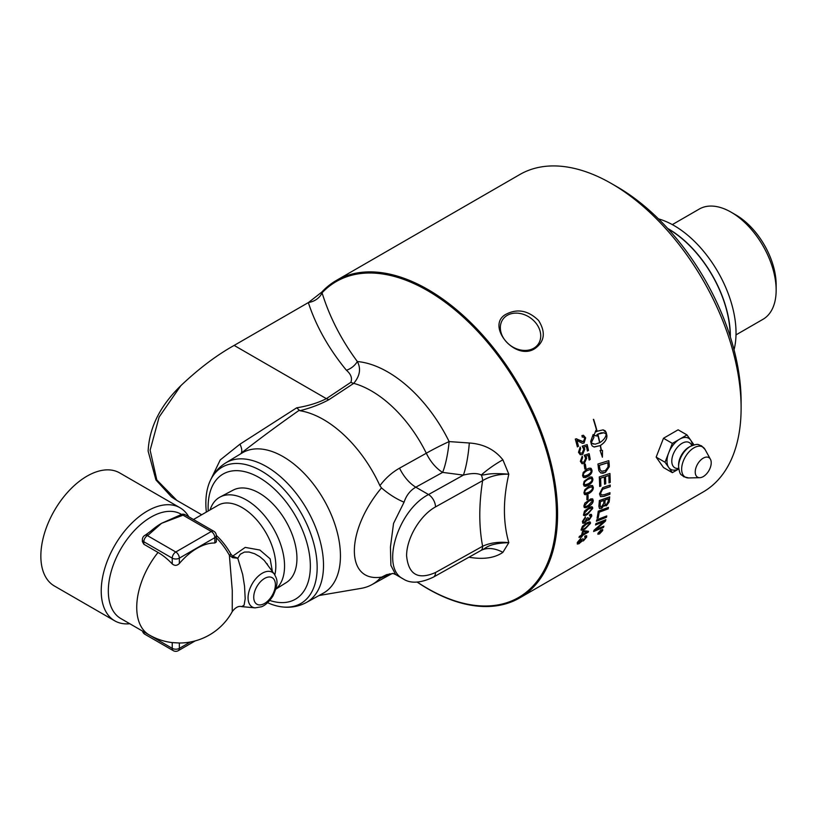 <?xml version="1.0" encoding="UTF-8"?>
<svg xmlns="http://www.w3.org/2000/svg" width="817" height="817" viewBox="0 0 817 817"><rect width="100%" height="100%" fill="white"/><g stroke="black" fill="none" stroke-linecap="round" stroke-linejoin="round"><path stroke-width="1.23" d="M267.608 602.711A78.708 45.446 -120 0 0 282.202 606.919A78.708 45.446 -120 0 0 316.159 554.702A78.708 45.446 -120 0 0 261.511 471.041A78.708 45.446 -120 0 0 209.846 481.591A78.708 45.446 -120 0 0 206.354 512.065M469.081 557.245L469.305 557.276C483.49 559.655 494.683 558.021 502.884 552.353L508.817 542.651C502.955 522.298 502.955 499.473 508.817 474.187L502.884 459.808C494.734 449.575 483.541 443.968 469.305 442.998L449.136 441.578A30.127 2.808 -26.2 0 0 426.311 453.231L399.544 468.151C391.833 472.543 385.297 478.394 379.915 485.707A97.928 56.536 -120 0 0 299.9 410.716C310.756 407.979 320.458 404.282 329.006 399.636L353.741 383.347C359.95 375.932 361.145 368.661 357.346 361.543C341.312 339.862 329.547 316.955 322.061 292.813A15.063 12.01 -20.9 0 1 308.53 302.474L234.152 345.417C216.505 355.272 198.725 368.702 180.802 385.716C160.163 405.743 149.276 427.536 148.132 451.107L155.935 479.936L171.519 496.95L175.369 499.524M282.202 606.919C290.821 607.94 298.859 606.48 306.314 602.517L323.154 593.265A81.016 46.773 -120 0 0 323.777 499.626A81.016 46.773 -120 0 0 242.373 452.812L241.883 453.108M435.502 572.523C418.079 580.141 408.449 574.576 406.6 555.836C406.488 538.342 420.04 515.404 435.502 506.918L482.622 480.651C478.854 504.62 478.854 526.485 482.622 546.256A10.039 5.699 -119.1 0 1 481.284 550.29C486.421 548.452 486.952 543.468 508.817 542.651C498.809 541.589 490.077 542.794 482.622 546.256L435.502 572.523A10.039 5.699 -119.1 0 1 433.418 577.119L433.418 577.119A10.039 5.699 -119.1 0 0 433.418 577.119C420.581 583.215 410.461 583.787 403.067 578.834L395.602 574.525L390.894 565.374L390.434 547.043L393.549 523.411L404.058 502.189C406.355 495.357 410.267 490.353 415.802 487.198L428.527 494.54C397.736 510.227 380.293 567.958 403.067 578.834L403.2 578.916M482.622 480.651C490.077 476.148 498.809 473.993 508.817 474.187C486.952 472.543 486.421 475.188 481.284 475.014A10.039 5.699 -119.1 0 1 482.622 480.651M502.884 552.353A30.127 20.803 -131.9 0 0 481.284 550.29L433.418 577.119M319.069 595.511L361.134 588.363A97.928 56.536 -120 0 0 371.868 584.666A97.928 56.536 -120 0 0 379.915 578.456L389.801 573.81M379.915 485.707L381.529 487.923L381.1 488.362C345.448 531.336 345.448 582.429 381.1 577.17L379.915 578.456M308.336 302.586C316.056 326.136 328.74 348.685 346.398 370.234C350.932 374.104 352.423 378.128 350.871 382.305L326.371 398.655C318.17 402.842 308.275 405.896 296.673 407.826L299.9 410.716M299.022 410.369L298.818 410.563C278.127 425.075 258.938 439.27 241.24 453.129L242.373 452.812M502.884 459.808A30.127 6.791 -33.5 0 0 481.284 475.014C477.445 473.043 471.491 473.074 463.392 475.106A30.127 5.137 97 0 0 469.305 442.998M346.398 370.234A15.063 10.856 137.3 0 0 357.346 361.543A110.683 63.91 -120 0 1 449.136 441.578A30.127 5.76 -82.1 0 1 442.62 472.389A30.127 17.004 61.1 0 1 426.311 453.231A99.112 57.221 -120 0 0 353.741 383.347A15.063 9.273 -123.6 0 1 350.871 382.305M381.529 577.159L386.655 574.627L393.202 573.493M171.529 496.95L176.901 500.443L156.813 479.947L150.124 450.208L159.141 417.007L180.802 385.716M296.673 407.826L239.984 444.162L220.233 459.93L210.224 480.753M241.24 453.129C242.251 451.178 241.832 448.186 239.984 444.162M234.152 345.417L326.371 398.655A15.063 9.334 -123.9 0 0 329.006 399.636M417.293 582.102A182.395 105.311 -120 0 0 544.214 443.641A182.395 105.311 -120 0 0 322.061 292.813A39.941 18.934 170 0 1 321.694 292.18L308.53 302.474M417.16 582.102A183.304 105.832 -120 0 0 519.622 597.952A183.304 105.832 -120 0 0 519.622 386.288A183.304 105.832 -120 0 0 336.328 280.466A183.304 105.832 -120 0 0 321.694 292.18M507 313.769C518.049 308.479 528.589 310.736 538.628 320.54C545.879 332.243 544.653 341.577 534.951 348.553C514.781 362.013 484.318 324.124 507 313.769M535.809 322.96A21.589 17.034 35.1 0 0 502.874 319.355A21.589 17.034 35.1 0 0 505.274 340.597A21.589 17.034 35.1 0 0 538.209 344.192A21.589 17.034 35.1 0 0 535.809 322.96M404.058 502.189C396.296 498.952 388.79 494.193 381.529 487.923M435.502 506.918A10.039 5.699 60.9 0 0 428.527 494.54L463.392 475.106L442.62 472.389L415.802 487.198A30.127 17.004 61.1 0 1 399.544 468.151M208.233 510.982A72.284 41.738 60 0 1 259.234 477.608A72.284 41.738 60 0 1 310.082 559.87A72.284 41.738 60 0 1 269.763 600.454M275.972 588.873A53.881 31.107 -120 0 0 284.551 566.007A53.881 31.107 -120 0 0 261.42 512.188A53.881 31.107 -120 0 0 220.11 497.012L233.172 490.118A53.319 30.78 60 0 1 285.899 521.236A53.319 30.78 60 0 1 286.481 582.45L275.901 589.108M601.435 530.825L600.669 531.264A183.304 105.832 60 0 1 600.495 531.714L601.271 531.234A183.304 105.832 -120 0 0 601.435 530.825L600.577 531.183A183.171 105.761 60 0 1 600.413 531.632L600.669 532.041M741.111 408.081L741.111 401.515A175.267 101.185 -120 0 0 617.182 186.868L611.504 183.59A183.304 105.832 60 0 1 741.111 408.081A183.304 105.832 60 0 1 703.151 491.987L519.622 597.952M336.328 280.466L519.847 174.511A183.304 105.832 60 0 1 611.504 183.59M703.223 476.617A11.295 6.526 120 0 0 710.422 459.225A11.295 6.526 120 0 0 703.223 458.163A11.295 6.526 120 0 0 695.43 469.836A11.295 6.526 120 0 0 699.75 477.7A11.295 6.526 120 0 0 703.223 476.617M692.326 445.428A17.933 10.355 120 0 0 690.661 440.138A17.933 10.355 120 0 0 679.683 439.158A17.933 10.355 120 0 0 668.694 452.822A17.933 10.355 120 0 0 668.694 467.457A17.933 10.355 120 0 0 678.753 468.927M694.001 444.897L686.995 434.93L678.12 429.813L663.486 438.259L656.163 457.122L665.038 462.248L672.36 472.665L678.753 468.968M656.163 457.122L663.486 467.538L672.36 472.665M686.995 434.93L672.36 443.386L665.038 462.248M663.486 438.259L672.36 443.386M736.005 334.878L762.966 319.314A63.665 36.755 -120 0 0 776.15 290.168L776.15 284.714A56.986 32.905 -120 0 0 735.851 214.922L731.133 212.195A63.665 36.755 -120 0 0 699.301 209.04L672.34 224.604M730.173 336.42A87.378 50.45 -120 0 0 730.173 336.083A87.378 50.45 -120 0 0 668.092 228.893M776.15 290.168A63.665 36.755 -120 0 0 731.133 212.195M658.461 218.874A87.633 50.593 60 0 1 734.034 349.768M730.347 336.972A87.633 50.593 -120 0 0 667.703 228.464M220.11 497.012A53.881 31.107 -120 0 0 210.071 509.92M274.818 574.831A47.713 27.543 -120 0 0 275.819 566.007A47.713 27.543 -120 0 0 254.996 517.988A47.713 27.543 -120 0 0 218.231 505.212L193.466 519.51L197.459 521.808M129.801 623.739A65.289 37.694 -60 0 1 114.737 620.838L54.371 585.983A65.289 37.694 -60 0 1 40.85 556.101A65.289 37.694 -60 0 1 69.343 490.404A65.289 37.694 -60 0 1 119.66 472.91L180.026 507.765A65.289 37.694 -60 0 1 188.768 516.793M114.737 620.838A65.289 37.694 -60 0 1 114.737 545.46A65.289 37.694 -60 0 1 180.026 507.765M216.321 535.595A5.025 5.025 0 0 0 213.809 531.254A5.025 2.9 120 0 0 211.297 531.499A5.025 2.9 60 0 1 214.851 537.647A5.025 2.9 0 0 0 216.321 535.595L216.321 541.957L214.851 542.999A54.78 31.628 120 0 0 197.091 548.278A54.78 31.628 120 0 0 179.342 563.505C177.034 565.793 174.664 565.936 172.234 563.924A52.186 30.127 -120 0 0 158.038 552.445A60.264 34.794 120 0 0 149.205 634.942L120.804 618.54A60.264 34.794 -60 0 1 120.804 548.953A60.264 34.794 -60 0 1 181.068 514.159L181.445 514.383M148.102 535.176L161.582 523.299L179.669 515.261A5.025 2.9 60 0 1 182.171 515.517L182.896 515.098A5.025 2.9 -60 0 1 185.398 514.853A5.025 5.025 0 0 0 180.383 514.853A5.025 2.9 60 0 1 182.896 515.098L211.297 531.499L175.788 551.996A5.025 2.9 120 0 0 172.234 558.154A5.025 2.9 0 0 0 179.342 558.154A5.025 2.9 -120 0 0 175.788 551.996L147.377 535.595A5.025 2.9 -120 0 0 144.875 535.349A5.025 5.025 0 0 0 142.362 539.7A5.025 2.9 0 0 0 143.833 541.753A5.025 2.9 -60 0 1 147.377 535.595L148.102 535.176A5.025 2.9 -120 0 0 145.61 534.921A5.025 2.9 -120 0 0 145.6 534.931L144.875 535.349M158.038 552.445L143.833 544.245L142.362 541.518L142.362 539.7M145.61 534.921L150.849 531.081A60.264 34.794 -60 0 1 161.409 523.401A60.264 34.794 -60 0 1 161.582 523.299L182.171 515.517M216.321 537.78A48.673 28.105 60 0 1 229.373 555.213L232.273 590.456L232.232 611.637A60.264 60.264 0 0 1 180.057 643.01A54.78 31.628 120 0 1 179.342 643.01L172.234 642.581L172.234 648.361A5.025 2.9 120 0 0 173.275 650.659L144.875 634.258A5.025 2.9 -60 0 1 143.833 631.96A5.025 2.9 180 0 1 143.077 631.408M149.205 634.942A60.264 60.264 0 0 0 171.202 642.468A52.186 30.127 -120 0 0 172.234 642.581M255.129 607.858L261.511 606.765C262.502 606.377 267.292 604.703 272.949 595.961C279.577 581.408 276.555 578.906 274.481 574.331A20.037 11.571 120 0 0 262.226 573.248A20.037 11.571 120 0 0 248.062 597.789A20.037 11.571 120 0 0 255.129 607.858L241.658 606.622L244.079 605.213L245.192 598.749L244.538 586.197L242.669 574.453L237.778 558.236L232.722 556.142L230.976 554.263A47.713 27.543 -120 0 0 216.321 535.39M230.976 554.263L229.373 555.213L232.579 557.664L237.778 558.236L240.31 554.212L244.467 552.057L249.042 552.016L254.649 553.742L259.796 556.673L264.248 560.442L274.481 574.331M232.579 557.664A5.025 2.267 112.5 0 1 232.722 556.142L245.202 547.4L259.877 550.035L270.141 558.838L272.337 571.277M195.232 640.885L178.3 650.659A5.025 2.9 -120 0 0 179.342 648.361A5.025 2.9 180 0 1 172.234 648.361L143.833 631.837M602.303 530.754L600.995 530.141L598.35 533.041L599.627 533.634L602.303 530.754L602.252 529.865M598.35 533.041L598.299 533.828M599.229 532.092A183.304 105.832 -120 0 0 599.372 531.734L601.925 530.253A183.304 105.832 60 0 1 601.618 531.04L598.626 533.624A183.304 105.832 -120 0 0 598.81 533.184L600.229 531.683A183.304 105.832 -120 0 0 600.311 531.469L599.229 532.092M601.772 530.345L599.872 532.439M608.389 498.84A4294.009 2136.68 -165.8 0 1 605.152 499.984A183.304 105.832 60 0 1 604.927 502.435L605.234 504.702L606.469 504.528L608.134 501.393A183.304 105.832 -120 0 0 608.389 498.84L608.297 498.778A4296.695 2138.436 -165.8 0 1 605.06 499.922A183.171 105.761 60 0 1 604.835 502.373L605.193 504.671M603.977 500.402A4440.272 2203.245 -166.3 0 1 600.413 501.669A183.304 105.832 60 0 1 600.178 504.395L600.26 506.632L601.322 507.051L603.692 503.456A183.304 105.832 -120 0 0 603.977 500.402L603.896 500.341A4443.071 2205.052 -166.3 0 1 600.332 501.618A183.171 105.761 60 0 1 600.087 504.334L600.475 506.908M607.766 462.759A4376.7 1569.294 -177.3 0 1 599.392 465.373A183.304 105.832 60 0 1 599.637 467.416L600.107 469.744L601.557 471.286L605.336 470.633L608.032 467.058L608.011 465.036A183.304 105.832 -120 0 0 607.766 462.759L607.674 462.728A4379.447 1570.672 -177.3 0 1 599.3 465.333A183.171 105.761 60 0 1 599.545 467.375L600.015 469.704L601.557 471.286M591.794 509.001L591.161 507.97L591.702 508.94L591.161 507.97L588.107 509.124L584.257 513.362C583.879 514.73 585.064 514.669 587.821 513.178L591.794 509.001L591.253 508.031L588.199 509.185L584.257 513.362L584.533 514.21M592.335 501.087L591.641 500.014L592.243 501.035L591.641 500.014L588.557 501.148L584.798 505.457C584.482 506.867 585.707 506.826 588.465 505.325L592.335 501.087L591.733 500.065L588.638 501.199L584.798 505.457L585.125 506.326M599.852 442.6C603.569 440.23 605.703 437.412 606.275 434.123L603.967 432.775L597.87 434.154A183.304 105.832 60 0 1 599.852 442.6L599.77 442.579A183.171 105.761 60 0 0 597.778 434.144L597.87 434.154M590.099 469.54L586.984 470.653C584.237 472.369 583.072 473.85 583.501 475.085L584.247 476.188L587.535 475.157C590.293 473.452 591.467 471.971 591.038 470.725L590.099 469.54L586.902 470.623C584.145 472.338 582.981 473.809 583.42 475.055L584.206 476.168M591.038 478.262L587.954 479.385C585.197 481.101 584.002 482.571 584.38 483.787L585.003 484.828L588.301 483.807C591.069 482.101 592.274 480.631 591.906 479.416L591.038 478.262L587.872 479.354C585.115 481.06 583.92 482.53 584.288 483.746L584.952 484.808M591.579 486.799L588.536 487.953C585.769 489.659 584.543 491.109 584.849 492.294L585.37 493.284L588.679 492.263C591.447 490.557 592.682 489.117 592.386 487.923L591.579 486.799L588.444 487.902C585.687 489.618 584.461 491.058 584.768 492.243L585.319 493.254M589.527 523.983L589.037 523.043L589.435 523.911L589.037 523.043L586.044 524.248L581.99 528.354C581.49 529.62 582.613 529.508 585.35 528.007L589.527 523.983L589.128 523.115L586.136 524.32L581.99 528.354L582.092 529.048M583.328 531.755A183.304 105.832 60 0 1 582.582 534.543L586.739 532.143L583.246 531.683A183.171 105.761 60 0 1 582.501 534.461L582.582 534.543M595.532 524.984A183.304 105.832 -120 0 0 595.869 523.646A4386.013 2501.491 22.7 0 0 605.836 519.714A183.304 105.832 60 0 1 605.448 521.144A1134.313 1004.859 166.8 0 1 601.026 525.065L595.511 529.702L598.115 528.568A4428.548 2625.685 26.1 0 0 603.896 526.189A183.304 105.832 60 0 1 603.467 527.445A4448.044 2650.215 -153.5 0 1 593.622 531.52A183.304 105.832 -120 0 0 594.041 530.202A1224.775 1083.475 -11 0 0 600.842 524.289L604.182 521.45L601.608 522.563A4440.507 2549.591 -156.9 0 1 595.532 524.984M597.074 518.223A183.304 105.832 -120 0 0 598.258 511.156A4386.013 2319.912 17.4 0 0 608.44 507.388A183.304 105.832 60 0 1 608.195 508.848A4381.949 2341.491 -162 0 1 599.198 512.208A183.304 105.832 60 0 1 598.218 517.784L597.074 518.223M604.488 486.983A4415.977 1988.537 9.5 0 0 610.217 485.053A183.304 105.832 60 0 1 610.197 486.666A4402.333 2006.797 -170 0 1 603.753 488.852L602.568 489.363L600.648 493.121L601.363 495.02L604.263 494.704A4373.952 2091.469 12.1 0 0 609.982 492.712A183.304 105.832 60 0 1 609.88 494.285A4375.975 2117.061 -167.4 0 1 603.794 496.419L600.515 496.613L599.484 493.877L602.589 487.739L604.488 486.983M580.662 538.413A186.296 89.186 56.1 0 1 580.499 539.22L578.13 541.916L579.519 542.6L582.021 539.291L582.97 538.822L583.828 539.823L585.758 537.617L584.615 537.055A189.248 131.843 -113.5 0 0 585.156 535.891L586.667 535.778L586.688 537.065L583.42 540.874L581.98 540.813L579.141 543.662L577.405 544.061L577.282 542.529L580.775 538.332A186.419 89.257 56.1 0 1 580.581 539.302L578.191 542.784M582.889 538.74L583.828 539.823M585.758 537.617L585.697 536.861M582.112 541.099L579.049 543.571L577.241 543.918M579.028 537.484A183.304 105.832 -120 0 0 579.345 536.412L581.541 535.135A183.304 105.832 -120 0 0 582.562 531.275L583.604 530.672L588.485 531.295A183.304 105.832 60 0 1 588.23 532.173L582.266 535.615A183.304 105.832 60 0 1 581.918 536.789L580.877 537.382A183.304 105.832 -120 0 0 581.234 536.218L579.028 537.484M582.439 526.219L587.311 522.604L589.414 521.869L590.415 522.277L590.456 523.462L583.644 529.927L581.05 529.957L582.439 526.219M586.923 499.841A183.304 105.832 -120 0 0 586.943 495.827L588.077 495.173A183.304 105.832 60 0 1 588.056 499.177L586.923 499.841M584.778 489.812L588.465 486.564L590.854 485.502L592.58 485.645L593.316 487.402C593.448 489.669 591.906 491.742 588.7 493.621L586.055 494.755L584.492 494.448L583.93 492.825L584.778 489.812M584.186 481.244L590.088 476.954L592.09 477.148L592.846 478.895C593.081 481.213 591.6 483.317 588.393 485.196L585.718 486.319L584.043 485.931L583.45 484.318L584.186 481.244M583.195 472.502L586.79 469.213L589.169 468.172L591.12 468.407L591.968 470.204C592.315 472.573 590.885 474.697 587.689 476.577L585.227 477.649L583.328 477.332L582.582 475.627L583.195 472.502M580.366 461.36L582.204 456.141A184.56 99.909 55.1 0 1 582.603 457.581L581.377 461.145L582.388 462.269L583.992 461.962L585.636 458.286L584.206 455.273A5345.958 1594.855 -2.7 0 0 589.159 453.67A183.304 105.832 60 0 1 590.221 459.42L589.139 460.042A183.304 105.832 -120 0 0 588.301 455.437L585.707 456.233L586.698 458.092L584.359 463.402L582.031 463.739L580.366 461.36M576.128 438.811L583.307 441.68L584.717 438.372L583.379 436.86L582.255 437.136A185.224 112.654 -113.3 0 0 581.959 435.573L583.461 435.287L585.666 437.871L584.063 443.018L582.388 443.314L576.945 440.486A183.304 105.832 60 0 1 578.467 446.266L577.374 446.899A183.304 105.832 -120 0 0 575.301 439.097L576.751 438.831M593.173 434.491A183.304 105.832 60 0 1 593.918 437.391L591.283 442.783L591.682 443.212L595.072 444.213L599.617 442.732A183.304 105.832 -120 0 0 597.625 434.287A19.046 13.971 100.3 0 0 596.992 434.695A183.304 105.832 60 0 1 597.329 436.064L593.99 435.451L595.869 430.416A183.304 105.832 60 0 1 596.236 431.795A19.046 14.083 -81 0 1 596.88 431.386A183.304 105.832 -120 0 0 593.377 419.376L593.663 419.376A183.304 105.832 60 0 1 597.115 431.253L603.13 429.854L605.213 430.835L606.183 432.53A183.304 105.832 60 0 1 606.868 435.41A183.304 105.832 60 0 1 606.868 435.42C607.184 439.066 605.04 442.416 600.454 445.469A183.304 105.832 60 0 1 601.414 450.412L602.497 450.402L602.415 457.183L600.066 450.422L601.149 450.412A183.304 105.832 -120 0 0 600.219 445.612L594.265 447.022L592.294 446.062L591.365 444.377A183.304 105.832 -120 0 0 590.681 441.486L593.173 434.491M578.497 452.312L580.172 447.052A184.56 100.511 55 0 1 580.632 448.513L579.508 452.097L580.591 453.241L582.215 452.945L583.757 449.238L582.184 446.194A5345.958 1387.491 -4.9 0 0 587.178 444.601A183.304 105.832 60 0 1 588.485 450.412L587.403 451.035A183.304 105.832 -120 0 0 586.371 446.378L583.757 447.165L584.839 449.054L582.644 454.405L580.284 454.732L578.497 452.312M584.849 469.081A183.304 105.832 -120 0 0 584.186 464.75L585.319 464.097A183.304 105.832 60 0 1 585.993 468.427L584.849 469.081M584.901 503.078L590.834 498.86L592.662 498.881L593.265 500.566C593.224 502.731 591.6 504.753 588.383 506.622L585.707 507.786L584.206 507.428L583.869 505.989L584.901 503.078M584.472 511.064L589.598 507.214L591.559 506.683L592.591 507.286L592.723 508.48L586.381 515.108L584.451 515.66L583.45 515.078L584.472 511.064M590.875 516.558L589.466 515.762A189.248 129.433 -111.6 0 0 589.823 514.444L591.426 514.414L591.804 515.997L588.965 520.184L587.321 519.939L584.747 523.033L582.858 523.299L582.398 521.471L585.421 516.875A186.419 90.993 54.9 0 1 585.411 517.988L583.338 520.94L583.593 521.981L584.676 521.94L587.025 518.131L587.995 517.682L589.19 518.958L590.875 516.558L590.609 515.629M588.209 519.122L589.19 518.958M587.586 520.347L587.229 519.878L584.666 522.962L582.746 523.207M598.504 468.682A183.304 105.832 -120 0 0 597.932 464.025A4386.013 1542.7 2.2 0 0 608.798 460.655A183.304 105.832 60 0 1 609.227 464.536L609.268 466.752L605.407 472.389L600.73 472.961L598.892 470.694L598.504 468.682M599.678 486.462A183.304 105.832 -120 0 0 599.249 476.924A4386.013 1767.467 5.8 0 0 609.931 473.482A183.304 105.832 60 0 1 610.217 482.459L609.022 482.857A183.304 105.832 -120 0 0 608.808 475.535A4329.12 1778.915 -173.5 0 1 605.489 476.617A183.304 105.832 60 0 1 605.734 483.807L604.539 484.215A183.304 105.832 -120 0 0 604.284 477.005A4406.51 1796.358 -173.9 0 1 600.577 478.211A183.304 105.832 60 0 1 600.873 486.064L599.678 486.462M598.871 506.244A183.304 105.832 -120 0 0 599.351 500.535A4386.013 2156.237 13.4 0 0 609.696 496.889A183.304 105.832 60 0 1 609.349 500.545L609.104 502.057L606.367 505.876L604.1 505.263L601.71 508.327L599.474 508.511L598.871 506.244M604.58 506.101L604.018 505.202L601.629 508.266L599.433 508.47M596.441 521.215A183.304 105.832 -120 0 0 596.747 519.816A4386.013 2447.17 21 0 0 606.776 515.935A183.304 105.832 60 0 1 606.449 517.314A4386.013 2467.238 -158.4 0 1 596.441 521.215M601.118 529.784L602.691 530.529L599.484 533.971L597.952 533.266L601.118 529.784M602.68 529.508L602.691 530.529M597.942 534.267L597.952 533.266M605.724 519.755A183.171 105.761 60 0 1 605.366 521.072L605.448 521.144M605.366 521.072A1134.833 1005.257 166.8 0 1 600.944 524.994L597.625 528.007M597.544 527.925L595.511 529.702M603.763 526.25A183.171 105.761 60 0 1 603.375 527.363L603.467 527.445M603.375 527.363A4450.842 2652.319 -153.5 0 1 593.663 531.387M595.562 524.861A4443.306 2551.624 -156.9 0 0 601.516 522.492L604.182 521.45M608.328 507.428A183.171 105.761 60 0 1 608.114 508.777L608.195 508.848M608.114 508.777A4384.696 2343.391 -162 0 1 599.116 512.136L599.198 512.208M599.116 512.136A183.171 105.761 60 0 1 598.126 517.712L598.218 517.784M598.126 517.712L597.094 518.111M610.125 485.084A183.171 105.761 60 0 1 610.105 486.615L610.197 486.666M610.105 486.615A4405.101 2008.472 -170 0 1 603.671 488.801L603.753 488.852M603.671 488.801L602.476 489.301L600.556 493.07L601.322 495M609.88 492.753A183.171 105.761 60 0 1 609.799 494.234L609.88 494.285M609.799 494.234A4378.722 2118.808 -167.4 0 1 603.712 496.358L600.464 496.583M578.13 541.916L578.14 542.743M582.817 538.914L583.746 539.731L582.817 538.914M585.677 537.545L584.533 536.973M586.626 535.748L586.606 536.983L583.338 540.793L581.898 540.731M588.383 531.275L588.23 532.173M588.148 532.092L582.266 535.615M582.184 535.533A183.171 105.761 60 0 1 581.837 536.708L581.918 536.789M581.837 536.708L580.928 537.229M579.079 537.331L581.234 536.218M586.739 532.143L583.246 531.683M590.191 522.032L590.374 523.391L585.003 529.089L581.214 530.213M581.898 528.282L582.041 529.018M587.985 495.225A183.171 105.761 60 0 1 587.974 499.126L588.056 499.177M587.974 499.126L586.923 499.728M592.417 485.564L593.234 487.361C593.356 489.628 591.825 491.691 588.618 493.57L584.686 494.591M591.753 476.965L592.754 478.854C592.989 481.172 591.508 483.276 588.301 485.155L584.38 486.166M590.691 468.192L591.886 470.163C592.233 472.532 590.803 474.657 587.597 476.536L583.695 477.557M582.143 456.192A184.428 99.837 55.1 0 1 582.521 457.561L582.603 457.581M582.521 457.561L581.204 460.788L582.358 462.259M589.077 453.701A183.171 105.761 60 0 1 590.129 459.399L590.221 459.42M590.129 459.399L589.128 459.971M585.707 456.233L588.301 455.437M585.626 456.213L586.616 458.071L584.267 463.372L581.949 463.719M576.945 440.486L576.863 440.475A183.171 105.761 60 0 1 578.385 446.256L577.364 446.838M576.046 438.8L582.409 441.68M583.338 436.85L582.245 437.085M583.42 435.287L585.585 437.861L583.971 443.008L582.337 443.314M593.367 444.08L591.202 442.763L593.918 437.391M593.826 437.371A183.171 105.761 -120 0 0 593.111 434.562M593.898 446.94L600.219 445.612M602.333 457.152L602.415 450.371M601.414 450.412L601.332 450.381A183.171 105.761 -120 0 0 600.372 445.449C604.958 442.395 607.092 439.046 606.786 435.4L606.776 435.39A183.171 105.761 -120 0 0 606.102 432.52L603.089 429.854M597.115 431.253L597.033 431.243A183.171 105.761 -120 0 0 593.581 419.376M596.236 431.795L595.818 430.539M594 435.441L595.542 435.635M597.247 436.033L596.9 434.675A19.057 13.971 -79.7 0 1 597.544 434.276L597.625 434.287M603.926 432.765L601.159 432.826L597.778 434.144M580.111 447.103A184.428 100.44 55 0 1 580.55 448.492L580.632 448.513M580.55 448.492L579.335 451.75L580.652 453.261M587.106 444.622A183.171 105.761 60 0 1 588.403 450.392L588.485 450.412M588.403 450.392L587.392 450.974M583.757 447.165L586.371 446.378M583.665 447.154L584.758 449.033L582.562 454.385L580.203 454.712M585.248 464.138A183.171 105.761 60 0 1 585.901 468.396L585.993 468.427M585.901 468.396L584.839 469.009M592.611 498.86L593.173 500.504C593.132 502.669 591.508 504.692 588.301 506.571L584.39 507.602M584.706 505.396L585.074 506.295M592.213 506.867L592.631 508.419L587.586 514.363L583.716 515.415M584.165 513.301L584.451 514.148M585.34 516.936A186.296 90.922 54.9 0 1 585.329 517.927L585.411 517.988M585.329 517.927L583.246 520.868L583.532 521.93M587.913 517.621L589.098 518.897M590.783 516.487L589.374 515.701M591.385 514.383L591.712 515.935L588.873 520.112L587.229 519.878M608.716 460.686A183.171 105.761 60 0 1 609.135 464.495L609.268 466.752M609.176 466.711L605.315 472.349L602.875 473.237L600.689 472.941M609.85 473.503A183.171 105.761 60 0 1 610.136 482.408L610.217 482.459M610.136 482.408L609.022 482.776M605.489 476.617L605.407 476.566A4331.836 1780.437 -173.5 0 0 608.726 475.494L608.808 475.535M605.407 476.566A183.171 105.761 60 0 1 605.642 483.766L605.734 483.807M605.642 483.766L604.539 484.134M600.577 478.211L600.485 478.17A4409.278 1797.89 -173.9 0 0 604.192 476.965L604.284 477.005M600.485 478.17A183.171 105.761 60 0 1 600.791 486.013L600.873 486.064M600.791 486.013L599.678 486.381M609.594 496.92A183.171 105.761 60 0 1 609.257 500.484L609.022 501.995L606.285 505.815L604.018 505.202M606.663 515.976A183.171 105.761 60 0 1 606.367 517.243L606.449 517.314M606.367 517.243A4388.771 2469.219 -158.4 0 1 596.471 521.103M602.64 529.467L602.609 530.447L599.402 533.889L597.901 534.226M602.221 530.672L600.904 530.059L598.258 533.787M599.79 532.357L598.728 533.368M599.3 531.928L600.311 531.469M306.314 602.517A80.607 46.538 -120 0 0 323.512 565.333A80.607 46.538 -120 0 0 266.505 466.609A80.607 46.538 -120 0 0 225.706 462.912L241.934 453.078M705.051 449.473A17.402 10.049 120 0 0 693.96 447.828A17.402 10.049 120 0 0 681.96 465.802A17.402 10.049 120 0 0 688.619 477.935L683.625 476.679C681.266 473.88 680.02 476.577 678.59 466.721A16.493 9.518 120 0 1 690.242 446.439A16.493 9.518 120 0 1 690.324 446.388C699.566 442.702 697.861 445.132 701.466 445.776L705.051 449.473L710.422 459.225M690.324 446.388L688.915 447.195A14.522 8.384 120 0 0 688.854 447.236A14.522 8.384 120 0 0 678.58 465.108L678.59 466.721M691.774 445.653A14.543 8.395 120 0 0 682.072 443.304A14.543 8.395 120 0 0 671.931 459.042A14.543 8.395 120 0 0 678.682 468.345M179.342 563.505L179.342 558.154L214.851 537.647L214.851 542.999M143.833 544.245L143.833 541.753L172.234 558.154L172.234 563.924M190.351 641.999L179.342 648.361L179.342 643.01M253.73 597.207A15.319 8.844 -60 0 1 264.565 578.446A15.319 8.844 -60 0 1 275.39 584.706A15.319 8.844 -60 0 1 264.565 603.457A15.319 8.844 -60 0 1 253.73 597.207M209.846 481.591C213.268 473.615 218.558 467.385 225.706 462.912M371.868 584.666L392.14 573.534M201.697 514.761L176.88 500.433M392.885 573.411L395.602 574.525M699.75 477.7L688.619 477.935M241.648 606.622C238.564 605.754 235.419 607.419 232.232 611.637M267.425 564.333L266.934 563.607M173.275 650.659A5.025 5.025 0 0 0 178.3 650.659M142.495 631.071A5.025 5.025 0 0 0 144.875 634.258M213.809 531.254L185.398 514.853M180.383 514.853L179.658 515.272"/></g></svg>
